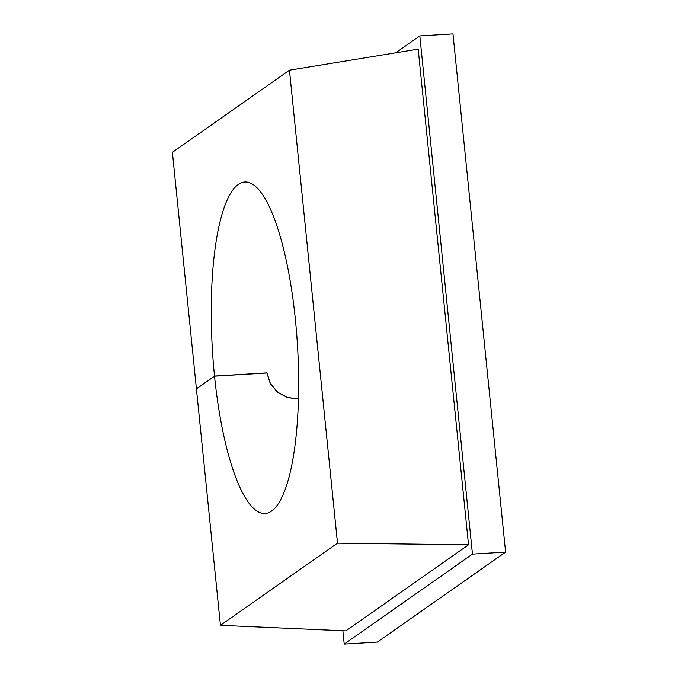 <?xml version="1.0" encoding="UTF-8"?>
<svg xmlns="http://www.w3.org/2000/svg" width="678" height="678" viewBox="0 0 678 678"><rect width="100%" height="100%" fill="white"/><g stroke="black" fill="none" stroke-linecap="round" stroke-linejoin="round"><path stroke-width="1.02" d="M238.351 184.408A166.076 42.595 86.5 0 1 244.851 181.984A166.076 42.595 86.5 0 1 296.54 332.22A166.076 42.595 86.5 0 1 271.539 511.093A166.076 42.595 86.5 0 1 265.039 513.517A166.076 42.595 86.5 0 1 214.519 376.171L196.417 388.875L220.435 625.319L337.5 543.171L289.455 70.181L172.39 152.321L196.408 388.765L214.511 376.061A166.076 42.595 86.5 0 1 238.351 184.408M289.455 70.181L418.182 49.138L468.532 544.798L345.856 630.879L220.435 625.319M342.856 630.743L344.212 644.1L472.464 554.112L419.826 35.917L395.757 52.808M344.212 644.1L377.358 642.083L505.61 552.095L472.464 554.112M505.61 552.095L452.972 33.9L419.826 35.917M468.532 544.798L337.5 543.171M298.439 398.952L287.464 397.622L277.539 392.265L270.293 383.655L266.903 372.985L214.519 376.171M214.511 376.061L266.996 372.858L270.353 383.528L277.573 392.155L287.472 397.52L298.447 398.842"/></g></svg>
